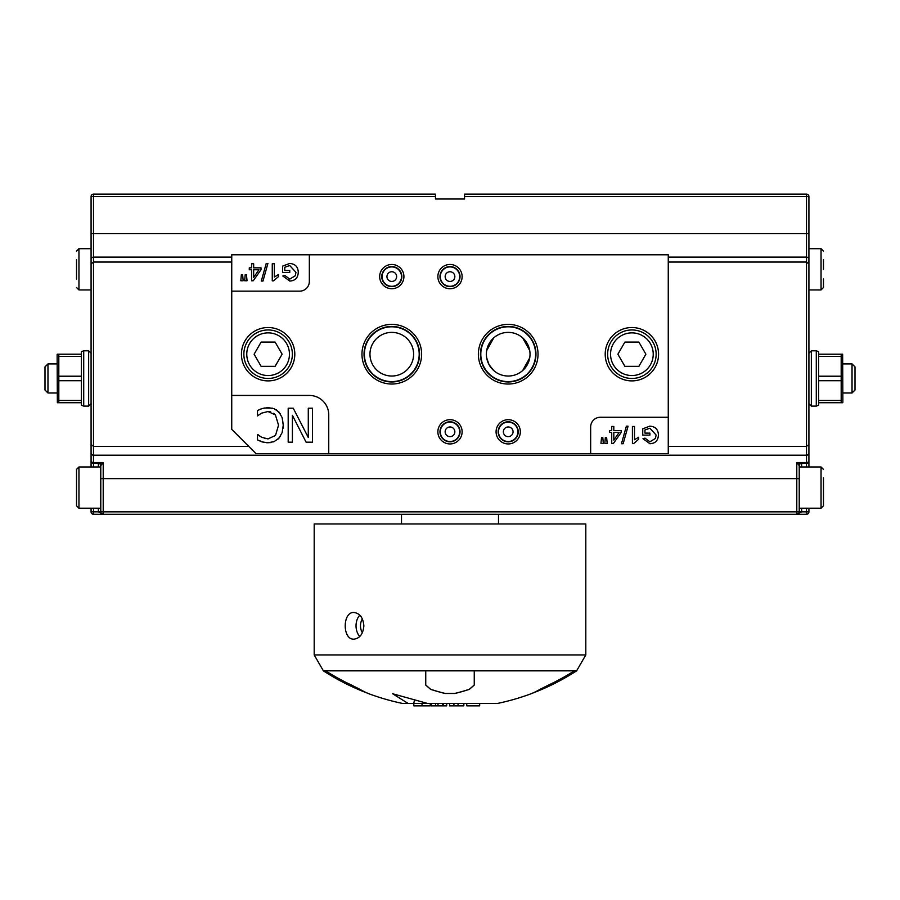 <?xml version="1.0" encoding="UTF-8"?>
<svg xmlns="http://www.w3.org/2000/svg" width="900" height="900" viewBox="0 0 900 900"><rect width="100%" height="100%" fill="white"/><g stroke="black" fill="none" stroke-linecap="round" stroke-linejoin="round"><path stroke-width="1.35" d="M474.255 685.012L469.406 689.254A222.559 192.746 90 0 1 454.849 693.416L445.151 693.416A222.559 192.746 -90 0 1 430.594 689.254L425.745 685.012M445.151 693.416L445.151 693.484A222.559 192.746 -90 0 1 430.594 689.321L425.745 685.08L425.745 670.837L474.255 670.837L474.255 685.08L469.406 689.321A222.559 192.746 90 0 1 454.849 693.484L454.849 693.416M474.255 670.837L576.619 670.837L585.81 654.93L585.81 523.969L314.19 523.969L314.19 654.93L585.81 654.93M368.089 693.394A232.819 232.819 0 0 1 323.381 670.837L425.745 670.837M445.151 693.484L454.849 693.484M531.709 693.484L530.404 694.012L531.709 693.484A222.559 111.285 -90 0 0 540.101 689.321L548.505 685.08A231.547 231.547 0 0 0 574.222 670.928M325.777 670.928A231.547 231.547 0 0 0 351.495 685.08L359.899 689.321A222.559 111.285 90 0 0 368.291 693.484L369.596 694.012L368.291 693.484M414.641 699.694L413.719 703.429L437.996 703.429L437.996 705.859L446.704 705.859L446.704 703.429M431.426 703.429L431.426 705.859L437.996 705.859M443.284 703.429L443.284 705.859M435.532 703.429L435.532 705.859M458.055 705.859L463.838 705.859L463.838 703.429L458.055 703.429L458.055 705.859L449.606 705.859L449.606 703.429L458.055 703.429M466.751 703.429L466.751 705.859L479.666 705.859L479.666 703.429M413.809 703.429L413.809 705.859L430.279 705.859L430.279 703.429M413.719 703.429L408.094 703.429L392.591 693.731L427.489 703.429L497.576 703.429A232.819 232.819 0 0 0 530.404 694.012M408.094 703.429L402.424 703.429L408.094 703.429M362.385 618.93A10.181 7.2 -90 0 0 362.385 632.711M359.798 615.161A13.342 9.428 -90 0 0 359.798 636.491M363.87 625.826C363.15 633.926 359.854 638.37 353.97 639.158C342.304 639.979 342.304 611.663 353.97 612.484C359.854 613.283 363.15 617.726 363.87 625.826M459.697 276.604A9.697 9.697 0 0 0 450 266.906A9.697 9.697 0 0 0 440.303 276.604A9.697 9.697 0 0 0 450 286.301A9.697 9.697 0 0 0 459.697 276.604M460.024 276.604A10.024 10.024 0 0 1 450 286.627A10.024 10.024 0 0 1 439.976 276.604A10.024 10.024 0 0 1 450 266.58A10.024 10.024 0 0 1 460.024 276.604M459.697 431.809A9.697 9.697 0 0 0 450 422.111A9.697 9.697 0 0 0 440.303 431.809A9.697 9.697 0 0 0 450 441.517A9.697 9.697 0 0 0 459.697 431.809M460.024 431.809A10.024 10.024 0 0 1 450 441.832A10.024 10.024 0 0 1 439.976 431.809A10.024 10.024 0 0 1 450 421.785A10.024 10.024 0 0 1 460.024 431.809M401.501 276.604A9.697 9.697 0 0 0 391.793 266.906A9.697 9.697 0 0 0 382.095 276.604A9.697 9.697 0 0 0 391.793 286.301A9.697 9.697 0 0 0 401.501 276.604M401.827 276.604A10.024 10.024 0 0 1 391.793 286.627A10.024 10.024 0 0 1 381.769 276.604A10.024 10.024 0 0 1 391.793 266.58A10.024 10.024 0 0 1 401.827 276.604M364.387 354.206A27.405 27.405 0 0 0 391.793 381.611A27.405 27.405 0 0 0 419.197 354.206A27.405 27.405 0 0 0 391.793 326.801A27.405 27.405 0 0 0 364.387 354.206M364.039 354.206A27.754 27.754 0 0 1 391.793 326.452A27.754 27.754 0 0 1 419.558 354.206A27.754 27.754 0 0 1 391.793 381.96A27.754 27.754 0 0 1 364.039 354.206M517.905 431.809A9.697 9.697 0 0 0 508.207 422.111A9.697 9.697 0 0 0 498.499 431.809A9.697 9.697 0 0 0 508.207 441.517A9.697 9.697 0 0 0 517.905 431.809M518.231 431.809A10.024 10.024 0 0 1 508.207 441.832A10.024 10.024 0 0 1 498.173 431.809A10.024 10.024 0 0 1 508.207 421.785A10.024 10.024 0 0 1 518.231 431.809M480.803 354.206A27.405 27.405 0 0 0 521.91 377.944A27.405 27.405 0 0 0 521.91 330.469A27.405 27.405 0 0 0 480.803 354.206M535.961 354.206A27.754 27.754 0 0 1 508.207 381.96A27.754 27.754 0 0 1 480.442 354.206A27.754 27.754 0 0 1 508.207 326.452A27.754 27.754 0 0 1 535.961 354.206M282.386 418.421L283.241 425.171L282.127 417.577L278.977 412.065L274.151 408.724L268.054 407.61L262.001 408.6L257.49 410.535L257.49 415.924L261.428 413.201L267.998 411.525L275.4 414.9L278.539 425.171L275.512 435.431L267.998 438.919L261.675 437.299L257.49 434.464L257.49 439.92L262.001 441.9L267.975 442.777L274.185 441.574L279 438.098L282.15 432.596L283.241 425.171L283.095 428.197M275.4 414.9L273.656 413.291M270.664 411.874L267.998 411.525M257.49 410.535L260.269 409.23M260.944 408.96L262.373 408.488M264.049 408.015L272.464 408.173M276.345 409.849L280.463 414.011M280.496 436.095L277.898 439.211M274.196 441.574L273.488 441.855M270.619 442.586L266.636 442.733M263.61 442.305L257.49 439.92M257.85 434.464L259.898 436.185M264.488 438.469L265.162 438.649M292.399 415.294L306.079 442.17L312.491 442.17L312.491 408.218L308.284 408.218L308.284 437.49L293.254 408.218L288.191 408.218L288.191 442.17L292.399 442.17L292.399 415.294M255.982 453.634L231.739 429.39L231.739 254.779L668.261 254.779L668.261 453.634L255.982 453.634M231.739 395.438L309.341 395.438A19.406 19.406 0 0 1 328.748 414.832L328.748 453.634M607.207 443.43L606.623 437.411L605.351 437.411L604.834 443.43L607.207 443.43M613.811 432.439L619.133 432.439L613.811 440.1L613.811 432.439M621.18 430.515L613.811 430.515L613.811 426.454L611.73 426.454L611.73 430.515L609.446 430.515L609.446 432.439L611.73 432.439L611.73 443.43L613.44 443.43L621.18 432.439L621.18 430.515M634.5 439.729L634.5 426.454L632.419 426.454L632.419 443.498L633.769 443.498L638.674 439.245L638.674 437.22L634.5 439.729M642.735 435.116L649.913 435.116L649.913 433.103L644.929 433.103L644.929 429.964L649.89 428.209L656.111 435.015L655.47 438.424L649.913 441.799L645.008 438.131L642.994 438.683L649.924 443.734C655.346 443.464 658.181 440.516 658.429 434.869C658.159 429.379 655.268 426.488 649.755 426.173L642.735 428.827L642.735 435.116M621.461 443.723L623.149 443.723L628.065 426.173L626.377 426.173L621.461 443.723M603.349 443.43L602.775 437.411L601.538 437.411L600.975 443.43L603.349 443.43M590.659 453.634L590.659 426.96A9.697 9.697 0 0 1 600.356 417.262L668.261 417.262M309.341 254.779L309.341 281.452A9.697 9.697 0 0 1 299.644 291.15L231.739 291.15M379.676 276.604A12.127 12.127 0 0 0 397.856 287.1A12.127 12.127 0 0 0 397.856 266.096A12.127 12.127 0 0 0 379.676 276.604M437.873 431.809A12.127 12.127 0 0 0 456.064 442.316A12.127 12.127 0 0 0 456.064 421.312A12.127 12.127 0 0 0 437.873 431.809M496.08 431.809A12.127 12.127 0 0 0 514.271 442.316A12.127 12.127 0 0 0 514.271 421.312A12.127 12.127 0 0 0 496.08 431.809M605.205 354.206A26.674 26.674 0 0 1 645.221 331.099A26.674 26.674 0 0 1 645.221 377.314A26.674 26.674 0 0 1 605.205 354.206M241.436 354.206A26.674 26.674 0 0 1 281.452 331.099A26.674 26.674 0 0 1 281.452 377.314A26.674 26.674 0 0 1 241.436 354.206M478.373 354.206A29.824 29.824 0 0 0 523.114 380.036A29.824 29.824 0 0 0 523.114 328.376A29.824 29.824 0 0 0 478.373 354.206M361.969 354.206A29.824 29.824 0 0 0 406.71 380.036A29.824 29.824 0 0 0 406.71 328.376A29.824 29.824 0 0 0 361.969 354.206M437.873 276.604A12.127 12.127 0 0 0 456.064 287.1A12.127 12.127 0 0 0 456.064 266.096A12.127 12.127 0 0 0 437.873 276.604M247.039 280.744L246.454 274.736L245.194 274.736L244.676 280.744L247.039 280.744M253.654 269.752L258.975 269.752L253.654 277.414L253.654 269.752M261.011 267.84L253.654 267.84L253.654 263.767L251.572 263.767L251.572 267.84L249.278 267.84L249.278 269.752L251.572 269.752L251.572 280.744L253.271 280.744L261.011 269.752L261.011 267.84M274.343 277.043L274.343 263.767L272.261 263.767L272.261 280.811L273.6 280.811L278.505 276.559L278.505 274.534L274.343 277.043M282.566 272.43L289.755 272.43L289.755 270.428L284.771 270.428L284.771 267.278L289.721 265.523L295.954 272.329L295.301 275.738L289.755 279.124L284.85 275.445L282.825 275.996L289.766 281.048C295.189 280.778 298.012 277.83 298.271 272.183C298.001 266.704 295.11 263.801 289.598 263.486L282.566 266.141L282.566 272.43M261.304 281.036L262.98 281.036L267.896 263.486L266.22 263.486L261.304 281.036M243.18 280.744L242.618 274.736L241.369 274.736L240.817 280.744L243.18 280.744M486.686 357.84L489.049 364.669L493.751 370.564M522.653 370.564L529.729 357.84M529.729 350.572L522.653 337.849M493.751 337.849L486.686 350.572M486.382 354.206A21.825 21.825 0 0 0 519.12 373.106A21.825 21.825 0 0 0 519.12 335.306A21.825 21.825 0 0 0 486.382 354.206M369.968 354.206A21.825 21.825 0 0 0 402.705 373.106A21.825 21.825 0 0 0 402.705 335.306A21.825 21.825 0 0 0 369.968 354.206M668.261 446.366L806.501 446.366L806.501 262.046L808.92 263.914L808.92 466.976L808.92 444.499L806.501 446.366L806.501 455.197A2.43 2.34 0 0 0 808.92 452.846M668.261 262.046L806.501 262.046L806.501 257.119A2.43 2.34 0 0 1 808.92 259.459L808.92 263.914M91.08 263.914L93.499 262.046L93.499 196.571L91.08 196.571L91.08 444.499L93.499 446.366L93.499 262.046L231.739 262.046M91.08 444.499L91.08 460.912A2.43 2.43 0 0 0 93.499 463.343L93.499 446.366L248.715 446.366M57.127 393.007L47.97 393.007L47.97 363.904L57.127 363.904M47.97 363.904L45 366.885L45 390.037L47.97 393.007M842.873 363.904L852.03 363.904L852.03 393.007L842.873 393.007M852.03 393.007L855 390.037L855 366.885L852.03 363.904M57.352 402.705L57.127 354.589L58.815 354.206L58.815 402.705L57.352 402.705L81.383 402.705L81.383 351.664L83.711 350.809L83.711 406.103L88.65 406.103L88.65 350.809L83.711 350.809M83.711 406.103L81.383 405.259L81.383 402.705M81.383 354.206L57.352 354.206M81.383 356.456L58.815 356.456M58.815 376.211L81.383 376.211M81.383 380.711L58.815 380.711M58.815 400.455L81.383 400.455M91.08 341.201L91.08 332.381M91.08 245.07L91.08 233.696L808.92 233.696L808.92 293.58M91.08 508.207L91.08 511.841A2.43 2.43 0 0 0 93.499 514.271L103.207 514.271A2.43 2.43 0 0 1 100.778 511.841L103.207 511.841L103.207 462.521L99.349 463.343A2.43 2.047 90 0 1 101.272 464.963L103.207 462.521L93.499 462.521A2.43 1.609 180 0 1 91.08 460.912L91.08 466.976M231.739 257.119L93.499 257.119A2.43 2.34 180 0 0 91.08 259.459L91.08 293.58M842.648 354.206L842.873 402.322L841.185 402.705L841.185 354.206L842.648 354.206L818.617 354.206L818.617 405.259L816.289 406.103L816.289 350.809L811.35 350.809L811.35 406.103L816.289 406.103M816.289 350.809L818.617 351.664L818.617 354.206M818.617 402.705L842.648 402.705M818.617 400.455L841.185 400.455M841.185 380.711L818.617 380.711M818.617 376.211L841.185 376.211M841.185 356.456L818.617 356.456M808.92 508.207L808.92 511.841A2.43 2.43 0 0 1 806.501 514.271L796.793 514.271A2.43 2.43 0 0 0 799.222 511.841L796.793 511.841L796.793 462.521L800.651 463.343A2.43 2.047 90 0 0 798.727 464.963L796.793 462.521L806.501 462.521A2.43 1.609 0 0 0 808.92 460.912A2.43 2.43 0 0 1 806.501 463.343L800.651 463.343M808.92 341.201L808.92 332.381M808.92 245.07L808.92 196.571A2.43 2.43 0 0 0 806.501 194.141L464.546 194.141L464.546 199.001L435.454 199.001L435.454 194.141L93.499 194.141A2.43 2.43 0 0 0 91.08 196.571A2.43 2.43 0 0 1 93.499 194.141L93.499 196.571L435.454 196.571M78.953 508.207L78.953 466.976L76.522 469.406L76.522 505.777L78.953 508.207L100.778 508.207M100.778 466.976L78.953 466.976L76.522 469.406L76.522 477.889M76.522 497.295L76.522 505.777M823.477 497.295L823.477 505.777L821.048 508.207L823.477 505.777L823.477 477.889M823.477 469.406L821.048 466.976L821.048 508.207L799.222 508.207M823.477 269.325L823.477 259.627M823.477 251.134L821.048 248.715L821.048 289.935L823.477 287.516L823.477 279.023L823.477 287.516L821.048 289.935L808.92 289.935M631.89 378.461A24.255 24.255 0 0 0 652.894 342.079A24.255 24.255 0 0 0 610.886 342.079A24.255 24.255 0 0 0 631.89 378.461M638.887 366.334L624.881 366.334L617.884 354.206L624.881 342.079L638.887 342.079L645.885 354.206L638.887 366.334M268.11 378.461A24.255 24.255 0 0 0 289.114 342.079A24.255 24.255 0 0 0 247.106 342.079A24.255 24.255 0 0 0 268.11 378.461M275.119 366.334L261.113 366.334L254.115 354.206L261.113 342.079L275.119 342.079L282.116 354.206L275.119 366.334M101.272 464.963L100.778 465.761A2.43 2.43 0 0 0 98.359 463.343L98.359 463.343A2.43 2.43 0 0 1 98.37 463.343A2.43 2.43 0 0 0 98.359 463.343L98.359 463.343A2.43 2.43 0 0 1 98.37 463.343L98.359 466.976M98.359 508.207L98.359 511.841L103.207 514.271L796.793 514.271L796.793 511.841L103.207 511.841L103.207 514.271A2.43 2.43 0 0 1 100.778 511.841L100.778 478.62L799.222 478.62L799.222 511.841L801.641 511.841L796.793 514.271M100.778 465.761L100.778 478.62M93.499 466.976L93.499 463.343L99.349 463.343M798.727 464.963L799.222 465.761A2.43 2.43 0 0 1 801.641 463.343L801.641 463.343A2.43 2.43 0 0 0 801.596 463.343A2.43 2.43 0 0 1 801.607 463.343L801.641 466.976M799.222 465.761L799.222 478.62M76.522 259.627L76.522 279.023M76.522 287.516L78.953 289.935L91.08 289.935M442.575 703.429L442.575 705.859M453.915 703.429L453.915 705.859M422.021 703.429L422.021 705.859M513.056 431.809A4.849 4.849 0 0 1 508.207 436.657A4.849 4.849 0 0 1 503.359 431.809A4.849 4.849 0 0 1 508.207 426.96A4.849 4.849 0 0 1 513.056 431.809M454.849 431.809A4.849 4.849 0 0 1 450 436.657A4.849 4.849 0 0 1 445.151 431.809A4.849 4.849 0 0 1 450 426.96A4.849 4.849 0 0 1 454.849 431.809M454.849 276.604A4.849 4.849 0 0 1 450 281.452A4.849 4.849 0 0 1 445.151 276.604A4.849 4.849 0 0 1 450 271.755A4.849 4.849 0 0 1 454.849 276.604M396.641 276.604A4.849 4.849 0 0 1 391.793 281.452A4.849 4.849 0 0 1 386.944 276.604A4.849 4.849 0 0 1 391.793 271.755A4.849 4.849 0 0 1 396.641 276.604M631.89 375.548A21.341 21.341 0 0 1 613.406 343.541A21.341 21.341 0 0 1 650.374 343.541A21.341 21.341 0 0 1 631.89 375.548M268.11 375.548A21.341 21.341 0 0 1 249.626 343.541A21.341 21.341 0 0 1 286.594 343.541A21.341 21.341 0 0 1 268.11 375.548M93.499 514.271L93.499 511.841L100.778 511.841M91.08 511.841L93.499 511.841L93.499 508.207M806.501 466.976L806.501 455.197L93.499 455.197A2.43 2.34 180 0 1 91.08 452.846M801.641 508.207L801.641 511.841L806.501 511.841L806.501 508.207M806.501 514.271L806.501 511.841L808.92 511.841M668.261 257.119L806.501 257.119L806.501 196.571L808.92 196.571A2.43 2.43 0 0 0 806.501 194.141L806.501 196.571L464.546 196.571M78.953 289.935L78.953 248.715L76.522 251.134L78.953 248.715L91.08 248.715M531.911 693.394A232.819 232.819 0 0 0 576.619 670.837M369.596 694.012A232.819 232.819 0 0 0 402.424 703.429M323.381 670.837L314.19 654.93M91.08 353.239L88.65 350.809M91.08 403.684L88.65 406.103M808.92 403.684L811.35 406.103M808.92 353.239L811.35 350.809M821.048 466.976L799.222 466.976M821.048 248.715L808.92 248.715M101.453 513.517L103.207 514.271M98.359 463.343L99.248 463.511M800.752 463.511L801.641 463.343M498.499 523.969L498.499 514.271M401.501 523.969L401.501 514.271"/></g></svg>
